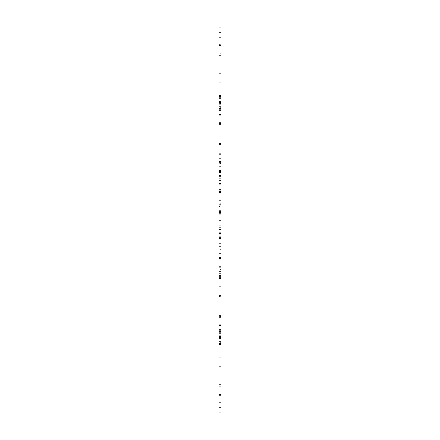 <?xml version="1.0" encoding="UTF-8"?>
<svg xmlns="http://www.w3.org/2000/svg" width="440" height="440" viewBox="0 0 440 440"><rect width="100%" height="100%" fill="white"/><g stroke="black" fill="none" stroke-linecap="round" stroke-linejoin="round"><path stroke-width="0.33" stroke-dasharray="2.2 1.65" d="M218.961 342.639L218.961 350.125L221.04 350.125L221.04 342.639L218.961 342.639L218.961 338.47L218.961 364.854L218.961 342.639L221.04 342.639L221.04 338.47L221.04 364.854L221.04 333.421L221.04 347.138L221.04 333.421L221.04 338.47L218.961 338.47L218.961 336.292L218.961 337.562L221.04 337.562L221.04 333.394L221.04 334.241L218.961 334.241L218.961 347.138L218.961 333.394L218.961 347.138L218.961 334.241L221.04 334.241L218.961 334.241L221.04 334.241L221.04 347.138L221.04 333.394L221.04 337.562L218.961 337.562L221.04 337.562L221.04 350.125L218.961 350.125L218.961 338.47L221.04 338.47L218.961 338.47L218.961 342.639M218.961 269.522L218.961 276.744L221.04 276.744L221.04 269.522L218.961 269.522L218.961 220L221.04 220L221.04 170.478L218.961 170.478L218.961 174.048L221.04 174.048L218.961 174.048L218.961 273.62L221.04 273.62L221.04 220L218.961 220L218.961 232.271L221.04 232.271L221.04 220L218.961 220L221.04 220L221.04 192.808L218.961 192.808L218.961 324.759L221.04 324.759L221.04 220L218.961 220L221.04 220L221.04 183.706L218.961 183.706L218.961 284.768L221.04 284.768L221.04 220L218.961 220L221.04 220L221.04 203.203L218.961 203.203L218.961 253.407L221.04 253.407L221.04 220L218.961 220L221.04 220L221.04 152.779L218.961 152.779L218.961 220L218.961 214.792L221.04 214.792L221.04 206.454L218.961 206.454L218.961 220L221.04 220L218.961 220L218.961 214.792L218.961 220L221.04 220L221.04 214.792L221.04 220L218.961 220L221.04 220L221.04 214.792L221.04 418L221.04 220L218.961 220L218.961 22L218.961 294.002L218.961 161.656L218.961 220L218.961 161.656L218.961 172.359L218.961 170.709L221.04 170.709L221.04 163.499L218.961 163.499L218.961 170.709L218.961 158.637L218.961 160.93L221.04 160.93L221.04 153.709L218.961 153.709L218.961 162.564L218.961 95.354L218.961 278.333L218.961 268.246L218.961 271.409L221.04 271.409L221.04 266.393L218.961 266.393L218.961 277.992L218.961 220L218.961 229.95L221.04 229.95L221.04 229.378L218.961 229.378L218.961 229.95L218.961 229.378L218.961 229.878L221.04 229.878L221.04 229.378L218.961 229.378L218.961 221.205L218.961 332.035L218.961 328.856L221.04 328.856L221.04 322.96L218.961 322.96L218.961 328.856L218.961 221.04L218.961 336.523L221.04 336.523L221.04 332.354L218.961 332.354L218.961 341.594L218.961 246.285L218.961 252.126L221.04 252.126L221.04 246.285L218.961 246.285L218.961 229.95L218.961 343.206L221.04 343.206L221.04 336.963L218.961 336.963L218.961 216.354L218.961 218.961L221.04 218.961L221.04 210.623L218.961 210.623L218.961 218.961L221.04 218.961L221.04 210.623L218.961 210.623L218.961 218.961L218.961 122.568L221.04 122.568L221.04 117.04L218.961 117.04L218.961 122.568L218.961 107.965L218.961 238.359L218.961 236.72L221.04 236.72L221.04 229.499L218.961 229.499L218.961 236.72L218.961 227.332L218.961 248.138L218.961 211.558L221.04 211.558L221.04 204.347L218.961 204.347L218.961 211.558L218.961 193.947L218.961 213.318L218.961 175.34L218.961 269.528L221.04 269.522L221.04 22L221.04 294.002L221.04 95.354L221.04 278.333L221.04 200.382L218.961 200.382L218.961 203.286L221.04 203.286L221.04 175.34L221.04 332.035L221.04 107.965L221.04 276.744L218.961 276.744L218.961 265.953L221.04 265.953L221.04 220L221.04 384.357L221.04 115.242L221.04 256.856L221.04 249.623L218.961 249.623L218.961 256.845L221.04 256.845L221.04 284.867L221.04 168.229L221.04 192.472L221.04 172.062L221.04 191.257L221.04 183.524L218.961 183.524L218.961 190.735L221.04 190.735L221.04 95.354L221.04 342.881L221.04 336.985L218.961 336.985L218.961 342.881L221.04 342.881L221.04 346.06L221.04 180.417L218.961 180.417L218.961 183.86L221.04 183.86L221.04 171.6L221.04 292.6L221.04 233.547L218.961 233.547L218.961 234.19L221.04 234.19L221.04 225.209L221.04 346.06L221.04 107.646L218.961 107.646L218.961 114.559L221.04 114.559L221.04 55.644L221.04 108.933L221.04 103.037L218.961 103.037L218.961 108.933L221.04 108.933L221.04 243.364L221.04 220.572L218.961 220.572L221.04 220.847L221.04 93.94L221.04 108.587L221.04 103.015L218.961 103.015L218.961 108.587L221.04 108.587L221.04 243.364L221.04 93.94L221.04 225.209L221.04 214.792L221.04 220L218.961 220L218.961 324.759L218.961 95.354L218.961 346.06L218.961 55.644L218.961 243.364L218.961 93.94L218.961 243.364L218.961 93.94L218.961 234.19L218.961 214.792L218.961 225.209L218.961 220L221.04 220L221.04 225.209L221.04 220L218.961 220L218.961 225.209L218.961 220L221.04 220L221.04 225.209L221.04 220L218.961 220L218.961 246.378L221.04 246.378L221.04 135.179L218.961 135.179L218.961 220L221.04 220L218.961 220L218.961 267.636L218.961 267.267L221.04 267.267L221.04 191.411L221.04 192.538L218.961 192.538L218.961 191.411L218.961 196.806L221.04 196.806L218.961 196.806L218.961 220L221.04 220L218.961 220L218.961 324.797L221.04 324.797L221.04 316.459L218.961 316.459L221.04 316.459L221.04 315.414L218.961 315.414L221.04 315.414L221.04 307.115L218.961 307.115L218.961 183.86L221.04 183.86L221.04 307.115L218.961 307.115L221.04 307.115L221.04 171.391L221.04 172.513L218.961 172.513L218.961 176.264L221.04 176.264L218.961 176.264L218.961 220L221.04 220L218.961 220L218.961 227.332L221.04 227.332L221.04 175.34L221.04 183.678L218.961 183.678L218.961 175.34L221.04 175.604L218.961 175.604L218.961 220L221.04 220L221.04 166.381L218.961 166.381L218.961 220L221.04 220L218.961 220L218.961 265.953L221.04 265.953L218.961 265.953L218.961 269.522M218.961 97.361L218.961 101.53L221.04 101.53L221.04 97.361L218.961 97.361L218.961 75.147L218.961 101.53L218.961 97.361L221.04 97.361L221.04 75.147L221.04 101.53L221.04 89.876L218.961 89.876L218.961 97.361M218.961 286.291L218.961 291.027L221.04 291.027L221.04 286.291L218.961 286.291L218.961 279.07L218.961 344.647L218.961 277.437L218.961 344.647L218.961 286.291L221.04 286.291L221.04 279.07L221.04 344.647L221.04 277.437L221.04 344.647L221.04 279.07L218.961 279.07L218.961 286.291M218.961 89.012L218.961 94.908L221.04 94.908L221.04 89.012L218.961 89.012L218.961 36.096L218.961 98.082L218.961 89.012L221.04 89.012L221.04 36.096L221.04 98.082L221.04 36.096L221.04 82.814L218.961 82.814L218.961 35.316L218.961 53.763L221.04 53.763L221.04 95.953L218.961 95.953L218.961 55.644L218.961 112.107L218.961 95.645L221.04 95.645L221.04 98.087L221.04 55.644L221.04 112.107L221.04 92.862L221.04 106.579L221.04 95.953L218.961 95.953L218.961 53.763L221.04 53.763L221.04 45.452L218.961 45.452L221.04 45.452L221.04 44.407L218.961 44.407L221.04 44.407L221.04 35.316L221.04 36.108L218.961 36.096L221.04 36.096L221.04 94.908L218.961 94.908L218.961 82.814L221.04 82.814L218.961 82.814L218.961 89.012M218.961 350.988L218.961 357.187L221.04 357.187L221.04 350.988L218.961 350.988L218.961 327.894L218.961 403.904L218.961 350.988L221.04 350.988L221.04 327.894L221.04 403.904L221.04 341.918L221.04 345.092L218.961 345.092L218.961 403.904L218.961 341.913L218.961 344.047L221.04 344.047L221.04 341.913L221.04 344.355L218.961 344.355L221.04 344.355L221.04 357.187L218.961 357.187L218.961 345.092L221.04 345.092L218.961 345.092L218.961 350.988M218.961 32.423L218.961 27.209L218.961 32.423L221.04 32.423L218.961 32.423L218.961 27.209L218.961 35.316L218.961 32.423L221.04 32.423L221.04 27.209L221.04 35.316L221.04 27.209L221.04 32.423L218.961 32.423L218.961 37.631L218.961 32.423M218.961 407.577L218.961 402.369L218.961 407.577L221.04 407.577L218.961 407.577L218.961 402.369L218.961 412.792L218.961 407.577L221.04 407.577L221.04 402.369L221.04 412.792L221.04 402.369L221.04 407.577L218.961 407.577L218.961 412.792L218.961 407.577M218.961 418L218.961 220L218.961 232.903L221.04 232.903L221.04 331.414L218.961 331.414L218.961 232.903L221.04 232.903L221.04 225.209L218.961 225.209L218.961 232.903L218.961 225.209L221.04 225.209L218.961 225.209L221.04 225.209L221.04 234.19L218.961 234.19L218.961 249.183L218.961 225.209L218.961 233.547L221.04 233.547L221.04 225.209L218.961 225.209L221.04 225.209L218.961 225.209L221.04 225.209L221.04 232.903L218.961 232.903L218.961 336.985L218.961 232.903L221.04 232.903L221.04 331.414L218.961 331.414L221.04 331.414L221.04 342.881L218.961 342.881L218.961 336.985L221.04 336.985L221.04 331.414L218.961 331.414L218.961 343.618L218.961 342.881L221.04 342.881L218.961 342.881L218.961 346.06L218.961 343.618L221.04 343.618L218.961 343.618L221.04 343.618L221.04 342.881L221.04 343.618L218.961 343.618L218.961 346.06L218.961 234.19L221.04 234.19L221.04 343.299L218.961 343.299L221.04 343.299L221.04 346.06L221.04 343.299L218.961 343.299L221.04 343.299L221.04 234.19L218.961 234.19L218.961 343.299L218.961 249.183L218.961 292.606L218.961 258.649L218.961 266.393L218.961 259.177L221.04 259.177L221.04 293.992L221.04 259.177L218.961 259.177L218.961 257.532L218.961 293.992L218.961 266.393L221.04 266.393L221.04 258.649L218.961 258.649L218.961 259.177L221.04 259.177L218.961 259.177L218.961 304.882L218.961 287.221L221.04 287.221L221.04 260.843L218.961 260.843L218.961 257.532L218.961 258.649L221.04 258.649L221.04 260.843L218.961 260.843L218.961 287.221L221.04 287.221L221.04 304.849L221.04 294.002L221.04 295.493L218.961 295.493L221.04 295.493L221.04 296.543L218.961 296.543L221.04 296.543L221.04 304.882L218.961 304.821L221.04 304.821L221.04 271.409L218.961 271.409L221.04 271.409L218.961 271.409L218.961 304.821L221.04 304.821L218.961 304.882L218.961 296.543L221.04 296.543L218.961 296.543L218.961 295.493L221.04 295.493L218.961 295.493L218.961 260.843L221.04 260.843L221.04 257.532L221.04 258.649L218.961 258.649L218.961 257.532L218.961 260.843L221.04 260.843L221.04 287.221L218.961 287.221L221.04 287.221L221.04 304.882L218.961 304.882L221.04 304.882L221.04 258.649L218.961 258.649L218.961 418M218.961 105.76L218.961 92.862L218.961 106.607L218.961 102.438L221.04 102.438L221.04 105.65L221.04 101.53L221.04 106.607L221.04 105.76L218.961 105.76L218.961 92.862L218.961 105.76L221.04 105.76L218.961 105.76L221.04 105.76L221.04 92.862L221.04 106.607L221.04 102.438L218.961 102.438L218.961 105.76M218.961 218.961L218.961 107.965L218.961 218.961L218.961 211.123L221.04 211.123L221.04 218.961L221.04 107.965L221.04 211.123L221.04 122.568L218.961 122.568L218.961 111.144L221.04 111.144L221.04 122.568L218.961 122.568L218.961 211.123L221.04 211.123L221.04 218.961L218.961 218.961L221.04 218.961L218.961 218.961L218.961 211.2L221.04 211.2L221.04 114.559L218.961 114.559L218.961 103.477L221.04 103.477L221.04 114.559L218.961 114.559L218.961 211.2L221.04 211.2L221.04 218.961L218.961 218.961L221.04 218.961L218.961 218.961L221.04 218.961L221.04 211.2L218.961 211.2L218.961 218.961L218.961 210.051L218.961 210.623L221.04 210.623L221.04 210.122L218.961 210.122L218.961 210.623L221.04 210.623L221.04 210.051L218.961 210.051L221.04 210.051L221.04 99.825L218.961 99.825L218.961 210.051L218.961 99.825L221.04 99.825L221.04 98.406L221.04 102.575L218.961 102.575L218.961 98.406L218.961 102.575L221.04 102.575L221.04 103.477L218.961 103.477L218.961 102.575L218.961 107.646L221.04 107.646L221.04 103.477L218.961 103.477L221.04 103.477L221.04 102.575L218.961 102.575L221.04 102.575L221.04 98.406L221.04 99.825L218.961 99.825L221.04 99.825L221.04 210.051L218.961 210.051L221.04 210.051L221.04 218.961L218.961 218.961L221.04 218.961L218.961 218.961L221.04 218.961L221.04 211.123L218.961 211.123L218.961 218.961L218.961 210.122L221.04 210.122L221.04 110.77L218.961 110.77L218.961 210.122L218.961 110.77L221.04 110.77L221.04 107.965L221.04 110.401L218.961 110.401L218.961 107.965L218.961 110.77L218.961 107.965L218.961 110.401L221.04 110.401L221.04 111.144L218.961 111.144L218.961 110.401L218.961 117.04L221.04 117.04L221.04 111.144L218.961 111.144L221.04 111.144L221.04 110.401L218.961 110.401L221.04 110.401L221.04 107.965L221.04 110.77L218.961 110.77L221.04 110.77L221.04 210.122L218.961 210.122L221.04 210.122L221.04 218.961L218.961 218.961M218.961 221.04L218.961 332.035L218.961 221.04L221.04 221.04L221.04 332.035L221.04 221.04L221.04 228.877L218.961 228.877L218.961 221.04L218.961 229.378L221.04 229.378L221.04 221.04L218.961 221.04L221.04 221.04L218.961 221.04L218.961 228.8L221.04 228.8L221.04 325.441L218.961 325.441L218.961 332.354L221.04 332.354L221.04 325.441L218.961 325.441L218.961 228.8L221.04 228.8L221.04 221.04L218.961 221.04L221.04 221.04L218.961 221.04L221.04 221.04L221.04 229.95L218.961 229.95L218.961 221.04L221.04 221.04L221.04 228.8L218.961 228.8L218.961 221.04L218.961 229.378L221.04 229.378L221.04 221.04L218.961 221.04L221.04 221.04L218.961 221.04L218.961 317.433L221.04 317.433L221.04 228.877L218.961 228.877L221.04 228.877L221.04 328.856L218.961 328.856L218.961 317.433L221.04 317.433L218.961 317.433L218.961 322.96L221.04 322.96L221.04 317.433L218.961 317.433L218.961 228.877L221.04 228.877L221.04 221.04L218.961 221.04L221.04 221.04L218.961 221.04L221.04 221.04L221.04 229.878L218.961 229.878L218.961 332.035L218.961 328.856L221.04 328.856L221.04 329.599L218.961 329.599L221.04 329.599L221.04 332.035L221.04 329.23L218.961 329.23L221.04 329.23L221.04 229.878L218.961 229.878L218.961 221.04M221.04 239.063L221.04 237.479L221.04 239.063L218.961 239.063L218.961 246.285L221.04 246.285L221.04 238.524L218.961 238.524L218.961 239.063L221.04 239.063L218.961 239.063L218.961 238.524L221.04 238.524L221.04 237.407L221.04 239.861L218.961 239.861L218.961 237.407L218.961 248.138L218.961 239.861L221.04 239.861L218.961 239.861L221.04 239.861L221.04 248.138L221.04 237.407L221.04 238.524L218.961 238.524L221.04 238.524L221.04 252.126L218.961 252.126L218.961 239.063L221.04 239.063M221.04 212.207L221.04 193.947L221.04 213.323L221.04 212.493L218.961 212.493L218.961 213.323L218.961 212.207L221.04 212.207L218.961 212.207L218.961 193.947L218.961 204.347L221.04 204.347L221.04 196.983L218.961 196.983L221.04 196.983L221.04 193.947L221.04 197.005L218.961 197.005L221.04 197.005L221.04 211.585L218.961 211.585L221.04 211.585L221.04 212.207M221.04 407.577L221.04 412.792L221.04 407.577M221.04 32.423L221.04 37.631L221.04 32.423M221.04 152.779L218.961 152.779L218.961 144.507L221.04 144.507L221.04 256.845L218.961 256.845L218.961 246.378L221.04 246.378L218.961 246.378L218.961 249.623L221.04 249.623L221.04 246.378L218.961 246.378L218.961 152.779L221.04 152.779L221.04 144.507L218.961 144.507L218.961 135.119L221.04 135.119L221.04 143.457L218.961 143.457L221.04 143.457L221.04 144.507L218.961 144.507L218.961 152.779L221.04 152.779M218.961 257.367L218.961 256.845L221.04 256.845L221.04 257.367L218.961 257.367L221.04 257.367L221.04 258.484L221.04 253.407L218.961 253.407L218.961 258.484L218.961 253.407L221.04 253.407L221.04 258.484L221.04 257.367L218.961 257.367L221.04 257.367L221.04 256.845L218.961 256.845L218.961 257.367M221.04 403.904L218.961 403.904L218.961 357.187L221.04 357.187L221.04 403.931L221.04 395.593L218.961 395.593L218.961 403.931L221.04 403.904L218.961 403.931L218.961 395.593L221.04 395.593L221.04 394.548L218.961 394.548L218.961 395.593L218.961 394.548L221.04 394.548L221.04 386.238L218.961 386.238L218.961 394.548L218.961 344.047L221.04 344.047L221.04 386.238L218.961 386.238L221.04 386.238L221.04 344.047L218.961 344.047L218.961 341.913L218.961 344.355L221.04 344.355L221.04 341.913L221.04 344.047L218.961 344.047L218.961 386.238L221.04 386.238L221.04 394.548L218.961 394.548L221.04 394.548L221.04 395.593L218.961 395.593L221.04 395.593L221.04 357.187L218.961 357.187L218.961 403.904L221.04 403.904M218.961 344.355L218.961 345.092L221.04 345.092L221.04 344.355L218.961 344.355M218.961 103.015L221.04 103.015L221.04 97.119L218.961 97.119L218.961 103.015M218.961 96.382L218.961 97.119L221.04 97.119L221.04 96.382L218.961 96.382L221.04 96.382L221.04 93.94L221.04 96.701L218.961 96.701L218.961 93.94L218.961 96.701L221.04 96.701L221.04 205.81L218.961 205.81L218.961 96.701L218.961 205.81L221.04 205.81L221.04 214.792L218.961 214.792L218.961 205.81L218.961 206.454L221.04 206.454L221.04 205.81L218.961 205.81L221.04 205.81L221.04 96.701L218.961 96.701L221.04 96.701L221.04 93.94L221.04 96.382L218.961 96.382L221.04 96.382L221.04 207.097L218.961 207.097L218.961 214.792L221.04 214.792L218.961 214.792L221.04 214.792L221.04 207.097L218.961 207.097L218.961 108.587L221.04 108.587L218.961 108.587L218.961 97.119L221.04 97.119L218.961 97.119L218.961 96.382M221.04 329.984L218.961 329.984L218.961 327.888L218.961 330.33L221.04 330.33L221.04 327.888L221.04 329.984L218.961 329.984L218.961 366.668L221.04 366.668L221.04 329.984L221.04 374.99L218.961 374.99L218.961 366.668L221.04 366.668L218.961 366.668L218.961 374.99L221.04 374.99L221.04 376.035L218.961 376.035L218.961 374.99L221.04 374.99L221.04 366.668L218.961 366.668L218.961 329.984L221.04 329.984L221.04 327.888L221.04 330.33L218.961 330.33L218.961 336.963L221.04 336.963L221.04 331.067L218.961 331.067L221.04 331.067L221.04 330.33L218.961 330.33L218.961 327.888L218.961 329.984L221.04 329.984M221.04 384.357L218.961 384.357L218.961 376.035L221.04 376.035L221.04 384.373L221.04 343.206L218.961 343.206L218.961 384.357L221.04 384.357L218.961 384.357L218.961 330.33L221.04 330.33L221.04 331.067L218.961 331.067L221.04 331.067L221.04 343.206L218.961 343.206L221.04 343.206L221.04 384.373L221.04 376.035L218.961 376.035L218.961 384.373L221.04 384.373M221.04 73.332L218.961 73.332L218.961 65.01L221.04 65.01L221.04 73.332L218.961 73.332L218.961 110.017L221.04 110.017L221.04 73.332L221.04 112.112L221.04 109.67L218.961 109.67L218.961 112.112L218.961 110.017L221.04 110.017L218.961 110.017L218.961 112.112L218.961 109.67L221.04 109.67L221.04 108.933L218.961 108.933L218.961 109.67L221.04 109.67L221.04 112.112L221.04 110.017L218.961 110.017L218.961 73.332L221.04 73.332L221.04 65.01L218.961 65.01L218.961 55.627L218.961 103.037L221.04 103.037L221.04 96.795L218.961 96.795L221.04 96.795L221.04 55.644L218.961 55.644L221.04 55.627L221.04 63.965L218.961 63.965L221.04 63.965L221.04 65.01L218.961 65.01L218.961 73.332L221.04 73.332M218.961 55.627L218.961 65.01L221.04 65.01L221.04 63.965L218.961 63.965L221.04 63.965L221.04 55.627L218.961 55.644L221.04 55.644L221.04 96.795L218.961 96.795L218.961 55.644L221.04 55.627L218.961 55.627M218.961 108.587L218.961 207.097L221.04 207.097L221.04 108.587L218.961 108.587M221.04 214.792L218.961 214.792L218.961 207.097L221.04 207.097L221.04 214.792L218.961 214.792L221.04 214.792M218.961 95.645L218.961 94.908L221.04 94.908L221.04 95.645L218.961 95.645L218.961 98.087L218.961 95.953L221.04 95.953L221.04 98.087L221.04 95.645L218.961 95.645L221.04 95.645L221.04 94.908L218.961 94.908L218.961 95.645M221.04 36.096L218.961 36.096L218.961 82.814L221.04 82.814L221.04 36.069L221.04 44.407L218.961 44.407L218.961 36.069L221.04 36.096M218.961 45.452L218.961 44.407L221.04 44.407L221.04 45.452L218.961 45.452L221.04 45.452L221.04 53.763L218.961 53.763L218.961 45.452M218.961 53.763L218.961 95.953L221.04 95.953L221.04 53.763L218.961 53.763M218.961 180.417L221.04 180.417L221.04 173.195L218.961 173.195L218.961 180.417M218.961 172.673L218.961 173.195L221.04 173.195L221.04 172.673L218.961 172.673L221.04 172.673L221.04 171.556L221.04 176.44L218.961 176.44L218.961 172.673M221.04 324.759L218.961 324.759L218.961 176.44L221.04 176.44L221.04 324.759L218.961 324.797L218.961 307.115L221.04 307.115L221.04 315.414L218.961 315.414L221.04 315.414L221.04 316.459L218.961 316.459L221.04 316.459L221.04 324.759M218.961 143.457L218.961 144.507L221.04 144.507L221.04 143.457L218.961 143.457L221.04 143.457L221.04 135.119L218.961 135.119L218.961 143.457M221.04 253.407L218.961 253.407L218.961 135.179L221.04 135.179L221.04 253.407M218.961 193.066L218.961 192.538L221.04 192.538L221.04 193.066L218.961 193.066L221.04 193.066L221.04 203.203L218.961 203.203L218.961 193.066M221.04 275.484L218.961 275.484L218.961 267.267L221.04 267.267L221.04 276.546L218.961 276.546L218.961 275.484L221.04 275.484L218.961 275.484L218.961 276.546L221.04 276.546L221.04 284.878L218.961 284.878L218.961 276.546L218.961 284.878L221.04 284.768L221.04 276.546L218.961 276.546L221.04 276.546L221.04 267.267L218.961 267.267L218.961 275.484L221.04 275.484M218.961 278.548L218.961 279.07L221.04 279.07L221.04 278.548L218.961 278.548L221.04 278.548L221.04 277.431L221.04 281.028L218.961 281.028L218.961 326.986L221.04 326.986L221.04 281.028L218.961 281.028L221.04 281.028L221.04 277.431L221.04 278.548L218.961 278.548L221.04 278.548L221.04 279.07L218.961 279.07L218.961 278.548M221.04 335.291L218.961 335.291L218.961 326.986L221.04 326.986L221.04 336.336L218.961 336.336L218.961 335.291L221.04 335.291L218.961 335.291L218.961 336.336L221.04 336.336L221.04 344.674L218.961 344.674L218.961 336.336L218.961 344.674L221.04 344.647L221.04 291.027L218.961 291.027L218.961 344.647L218.961 279.07L221.04 279.07L221.04 291.027L218.961 291.027L221.04 291.027L221.04 344.647L218.961 344.647L221.04 344.647L221.04 336.336L218.961 336.336L221.04 336.336L221.04 326.986L218.961 326.986L218.961 335.291L221.04 335.291M221.04 103.664L218.961 103.664L218.961 95.326L221.04 95.354L221.04 104.709L218.961 104.709L218.961 103.664L221.04 103.664L218.961 103.664L218.961 104.709L221.04 104.709L221.04 113.014L218.961 113.014L218.961 158.972L221.04 158.972L221.04 113.014L218.961 113.014L221.04 113.014L221.04 162.569L221.04 161.453L218.961 161.453L218.961 162.569L218.961 158.972L221.04 158.972L218.961 158.972L218.961 162.569L218.961 161.453L221.04 161.453L221.04 160.93L218.961 160.93L218.961 161.453L218.961 148.973L218.961 153.709L221.04 153.709L221.04 148.973L218.961 148.973L221.04 148.973L221.04 95.354L218.961 95.354L218.961 148.973L218.961 95.354L221.04 95.354L221.04 148.973L218.961 148.973L221.04 148.973L221.04 160.93L218.961 160.93L221.04 160.93L221.04 161.453L218.961 161.453L221.04 161.453L221.04 158.972L218.961 158.972L218.961 113.014L221.04 113.014L221.04 104.709L218.961 104.709L221.04 104.709L221.04 95.326L218.961 95.326L218.961 103.664L221.04 103.664M218.961 173.041L218.961 172.513L221.04 172.513L221.04 173.041L218.961 173.041L221.04 173.041L221.04 183.706L218.961 183.706L218.961 173.041M221.04 170.869L218.961 170.869L218.961 158.802L221.04 158.802L221.04 171.391L218.961 171.391L218.961 170.869L221.04 170.869M221.04 169.026L218.961 169.026L218.961 172.507L218.961 171.391L221.04 171.391L221.04 169.026L218.961 169.026L218.961 132.886L221.04 132.886L221.04 169.026M221.04 124.586L218.961 124.586L218.961 132.886L221.04 132.886L221.04 123.541L218.961 123.541L218.961 124.586L221.04 124.586L218.961 124.586L218.961 123.541L221.04 123.541L221.04 115.203L218.961 115.203L218.961 123.541L218.961 115.203L221.04 115.242L221.04 158.802L218.961 158.802L218.961 115.242L218.961 163.499L221.04 163.499L221.04 158.637L218.961 158.637L221.04 158.637L221.04 115.242L218.961 115.242L221.04 115.242L221.04 123.541L218.961 123.541L221.04 123.541L221.04 132.886L218.961 132.886L218.961 124.586L221.04 124.586M218.961 184.751L218.961 183.678L221.04 183.678L221.04 184.751L218.961 184.751L221.04 184.751L221.04 192.808L218.961 192.808L218.961 184.751L218.961 192.808L221.04 192.808L221.04 236.72L218.961 236.72L218.961 227.332L221.04 227.332L218.961 227.332L218.961 229.499L221.04 229.499L221.04 227.332L218.961 227.332L218.961 192.808L221.04 192.808L221.04 184.751L218.961 184.751L221.04 184.751L221.04 183.678L218.961 183.678L218.961 184.751M218.961 237.259L218.961 236.72L221.04 236.72L221.04 237.259L218.961 237.259L221.04 237.259L221.04 238.376L221.04 232.271L218.961 232.271L218.961 238.376L218.961 232.271L221.04 232.271L221.04 238.376L221.04 237.259L218.961 237.259L221.04 237.259L221.04 236.72L218.961 236.72L218.961 237.259M221.04 242.105L218.961 242.105L218.961 220.891L221.04 220.891L221.04 243.364L221.04 235.032L218.961 235.032L218.961 243.364L218.961 242.105L221.04 242.105L218.961 242.105L218.961 243.364L218.961 235.032L221.04 235.032L221.04 233.789L218.961 233.789L218.961 235.032L218.961 233.789L221.04 233.789L221.04 226.892L218.961 226.892L218.961 233.789L218.961 220.616L221.04 220.616L221.04 226.892L218.961 226.892L221.04 226.892L221.04 214.011L218.961 214.011L218.961 220.616L221.04 220.616L218.961 220.6L218.961 213.989L221.04 213.989L221.04 220.6L218.961 220.6L218.961 226.892L221.04 226.892L221.04 233.789L218.961 233.789L221.04 233.789L221.04 235.032L218.961 235.032L221.04 235.032L221.04 243.364L221.04 220.847L218.961 220.847L218.961 242.105L221.04 242.105M218.961 213.389L218.961 214.011L221.04 214.011L221.04 213.389L218.961 213.389L221.04 213.389L221.04 212.273L221.04 220.891L218.961 220.891L218.961 213.389M218.961 212.493L218.961 211.662L218.961 212.487L221.04 212.487L218.961 212.493L221.04 212.487L221.04 211.662L221.04 213.306L221.04 212.185L218.961 212.185L218.961 213.306L218.961 212.487M218.961 211.558L218.961 212.185L221.04 212.185L221.04 211.558L218.961 211.558M218.961 220.572L221.04 220.572L221.04 212.24L221.04 213.362L218.961 213.362L218.961 212.24L218.961 220.572M218.961 213.989L218.961 213.362L221.04 213.362L221.04 213.989L218.961 213.989M218.961 267.267L218.961 203.286L221.04 203.286L221.04 267.267L218.961 267.267M218.961 200.382L221.04 200.382L221.04 193.16L218.961 193.16L218.961 200.382M218.961 192.632L218.961 193.16L221.04 193.16L221.04 192.632L218.961 192.632L221.04 192.632L221.04 191.516L221.04 196.922L218.961 196.922L218.961 192.632M221.04 284.768L218.961 284.768L218.961 196.922L221.04 196.922L221.04 284.768M221.04 190.828L218.961 190.828L218.961 178.31L221.04 178.31L221.04 191.356L218.961 191.356L218.961 190.828L221.04 190.828M221.04 189.448L218.961 189.448L218.961 192.472L218.961 191.356L221.04 191.356L221.04 189.448L218.961 189.448L218.961 172.062L218.961 189.376L221.04 189.376L221.04 172.062L221.04 189.448M221.04 191.263L218.961 191.263L218.961 192.39L218.961 189.376L221.04 189.376L221.04 192.39L221.04 190.735L218.961 190.735L218.961 191.263L221.04 191.263M218.961 183.524L221.04 183.524L221.04 178.216L218.961 178.216L218.961 183.524M221.04 178.31L218.961 178.31L218.961 154.347L218.961 178.216L221.04 178.216L221.04 154.347L221.04 178.31M221.04 252.126L218.961 252.126L221.04 252.126L221.04 265.853L221.04 252.126M218.961 252.126L218.961 265.853L218.961 252.126M221.04 175.604L218.961 175.34L218.961 183.678L221.04 183.678L221.04 232.271L218.961 232.271L218.961 175.604L221.04 175.604M218.961 101.53L218.961 102.438L221.04 102.438L221.04 101.53L218.961 101.53L218.961 89.876L221.04 89.876L218.961 89.876L218.961 75.147L218.961 89.876L221.04 89.876L221.04 75.147L221.04 101.53L218.961 101.53L221.04 101.53L221.04 102.438L218.961 102.438L218.961 101.53M218.961 211.2L218.961 114.559L221.04 114.559L221.04 211.2L218.961 211.2M221.04 340.175L218.961 340.175L218.961 229.95L221.04 229.95L221.04 341.594L221.04 337.425L218.961 337.425L218.961 341.594L218.961 340.175L221.04 340.175L218.961 340.175L218.961 341.594L218.961 337.425L221.04 337.425L221.04 336.523L218.961 336.523L218.961 337.425L218.961 325.441L221.04 325.441L221.04 228.8L218.961 228.8L218.961 325.441L221.04 325.441L221.04 336.523L218.961 336.523L221.04 336.523L221.04 337.425L218.961 337.425L221.04 337.425L221.04 229.95L218.961 229.95L218.961 340.175L221.04 340.175M221.04 329.23L218.961 329.23L218.961 229.878L221.04 229.878L221.04 332.035L221.04 329.599L218.961 329.599L218.961 332.035L218.961 329.23L221.04 329.23M218.961 328.856L218.961 329.599L221.04 329.599L221.04 328.856L218.961 328.856M221.04 108.933L218.961 108.933L218.961 96.795L221.04 96.795L221.04 109.67L218.961 109.67L218.961 108.933L221.04 108.933M218.961 211.123L218.961 122.568L221.04 122.568L221.04 211.123L218.961 211.123M218.961 326.986L218.961 281.028L221.04 281.028L221.04 326.986L218.961 326.986M218.961 277.266L218.961 276.744L221.04 276.744L221.04 277.266L218.961 277.266L221.04 277.266L221.04 278.382L221.04 273.62L218.961 273.62L218.961 166.381L221.04 166.381L221.04 161.618L221.04 162.734L218.961 162.734L218.961 166.381L218.961 161.618L218.961 162.734L221.04 162.734L221.04 163.257L218.961 163.257L218.961 162.734L218.961 163.257L221.04 163.257L221.04 174.048L218.961 174.048L218.961 163.257L218.961 170.478L221.04 170.478L221.04 163.257L218.961 163.257L221.04 163.257L221.04 162.734L218.961 162.734L221.04 162.734L221.04 161.618L221.04 166.381L218.961 166.381L221.04 166.381L221.04 273.62L218.961 273.62L221.04 273.62L221.04 278.382L221.04 277.266L218.961 277.266L221.04 277.266L221.04 276.744L218.961 276.744L218.961 277.266M221.04 171.237L218.961 171.237L218.961 172.359L218.961 168.894L221.04 168.894L221.04 172.359L221.04 170.709L218.961 170.709L218.961 171.237L221.04 171.237M218.961 132.886L218.961 168.894L221.04 168.894L221.04 132.886L218.961 132.886M218.961 265.953L218.961 174.048L221.04 174.048L221.04 265.953L218.961 265.953M218.961 374.99L218.961 376.035L221.04 376.035L221.04 374.99L218.961 374.99M221.04 350.125L218.961 350.125L221.04 350.125L221.04 364.854L221.04 350.125M218.961 350.125L218.961 364.854L218.961 350.125M218.961 337.562L218.961 338.47L221.04 338.47L221.04 337.562L218.961 337.562M218.961 27.209L221.04 27.209M218.961 402.369L221.04 402.369M218.961 412.792L221.04 412.792M218.961 225.209L221.04 225.209L218.961 225.209M218.961 37.631L221.04 37.631M221.04 258.484L218.961 258.484L221.04 258.484M221.04 135.119L218.961 135.119L221.04 135.119M221.04 341.913L218.961 341.913L221.04 341.913M221.04 403.931L218.961 403.931L221.04 403.931M221.04 93.94L218.961 93.94L221.04 93.94M221.04 346.06L218.961 346.06L221.04 346.06M221.04 332.035L218.961 332.035L221.04 332.035M221.04 327.888L218.961 327.888L221.04 327.888M221.04 112.112L218.961 112.112L221.04 112.112M221.04 107.965L218.961 107.965L221.04 107.965M221.04 98.087L218.961 98.087L221.04 98.087M221.04 36.069L218.961 36.069L221.04 36.069M221.04 324.797L218.961 324.797L221.04 324.797M221.04 171.556L218.961 171.556M221.04 257.532L218.961 257.532L221.04 257.532M221.04 191.411L218.961 191.411M221.04 284.878L218.961 284.878L221.04 284.878M221.04 277.431L218.961 277.431L221.04 277.431M221.04 344.674L218.961 344.674L221.04 344.674M221.04 95.326L218.961 95.326L221.04 95.326M221.04 162.569L218.961 162.569L221.04 162.569M221.04 171.391L218.961 171.391M221.04 172.507L218.961 172.507M221.04 115.203L218.961 115.203L221.04 115.203M221.04 175.34L218.961 175.34L221.04 175.34M221.04 238.376L218.961 238.376L221.04 238.376M221.04 243.364L218.961 243.364L221.04 243.364M221.04 212.273L218.961 212.273M221.04 213.323L218.961 213.323L221.04 213.306M218.961 211.662L221.04 211.662M221.04 193.947L218.961 193.947M218.961 212.24L221.04 212.24M221.04 191.516L218.961 191.516M221.04 192.472L218.961 192.472M218.961 172.062L221.04 172.062M221.04 192.39L218.961 192.39M221.04 154.347L218.961 154.347M221.04 237.407L218.961 237.407L221.04 237.407M218.961 248.138L221.04 248.138M221.04 265.853L218.961 265.853M221.04 106.607L218.961 106.607L221.04 106.607M218.961 92.862L221.04 92.862M221.04 75.147L218.961 75.147M221.04 98.406L218.961 98.406L221.04 98.406M221.04 341.594L218.961 341.594L221.04 341.594M221.04 278.382L218.961 278.382L221.04 278.382M221.04 161.618L218.961 161.618L221.04 161.618M221.04 172.359L218.961 172.359M221.04 333.394L218.961 333.394L221.04 333.394M218.961 347.138L221.04 347.138M221.04 364.854L218.961 364.854"/><path stroke-width="0.66" d="M221.04 220L218.961 220L218.961 418L218.961 220L221.04 220L221.04 22L221.04 220M218.961 22L218.961 220L218.961 22L221.04 22M221.04 418L218.961 418"/></g></svg>
